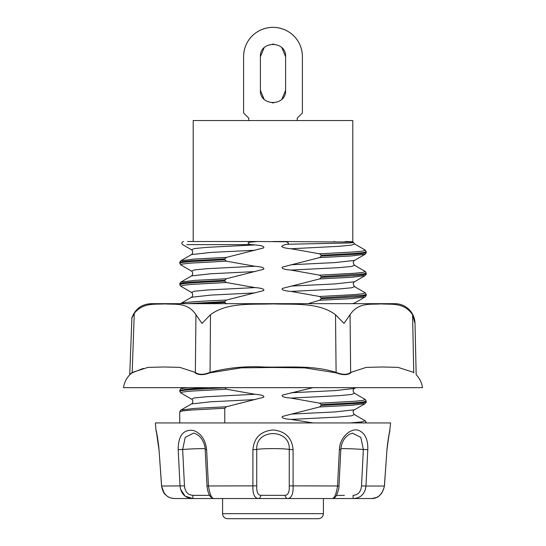 <?xml version="1.0" encoding="UTF-8"?>
<svg xmlns="http://www.w3.org/2000/svg" width="546" height="546" viewBox="0 0 546 546"><rect width="100%" height="100%" fill="white"/><g stroke="black" fill="none" stroke-linecap="round" stroke-linejoin="round"><path stroke-width="0.82" d="M302.402 112.981L297.229 118.154L302.402 112.981L302.402 56.702C302.354 40.663 289.749 27.539 273 27.3C290.24 27.75 302.293 40.82 302.402 56.702M243.598 56.702C243.707 40.82 255.76 27.75 273 27.3C256.251 27.539 243.646 40.663 243.598 56.702L243.598 112.981L248.771 118.154L243.598 112.981M281.907 99.208L285.599 90.302C286.384 106.552 259.616 106.552 260.401 90.302L264.093 99.208M272.365 102.88L273.635 102.88M264.093 47.789L260.401 56.702C259.616 40.445 286.384 40.445 285.599 56.702L281.907 47.789M273.635 44.117L272.365 44.117M256.402 303.658L364.428 303.658M413.745 372.427L398.027 367.362L382.111 366.994L366.209 367.39L350.648 372.427L350.061 314.708C358.497 301.965 370.911 304.764 381.156 303.89C391.427 304.764 403.76 301.965 412.578 314.708L415.008 323.416L412.578 314.708L413.745 372.427C416.762 374.918 416.762 374.918 413.745 372.427A0.505 0.409 -53.9 0 0 413.861 372.809C416.905 375.245 416.905 375.245 413.861 372.809M131.914 317.799L129.73 374.802C126.31 378.439 124.229 382.726 123.478 387.66L422.522 387.66C421.765 382.671 419.642 378.351 416.168 374.692L415.008 323.416A20.161 20.161 0 0 0 394.847 303.658L151.153 303.658C141.66 304.19 135.244 308.899 131.914 317.799L131.948 317.69M350.648 372.427C347.297 374.918 342.451 374.918 336.097 372.427L335.954 372.809C342.458 375.245 347.44 375.245 350.907 372.809A0.505 0.409 -126.8 0 1 350.648 372.427M350.061 314.708L344 323.416L335.517 314.708L336.097 372.427C312.865 364.899 287.96 367.588 263.909 367.028C245.529 365.957 227.525 367.758 209.903 372.427C203.542 374.918 198.689 374.918 195.352 372.427A0.505 0.409 -53.2 0 1 195.093 372.809C198.553 375.245 203.535 375.245 210.046 372.809L241.202 367.854L273 367.485L304.798 367.874L335.954 372.809M335.517 314.708C318.263 301.965 293.516 304.764 273 303.89C252.484 304.764 227.737 301.965 210.483 314.708L202 323.416L195.939 314.708L195.352 372.427L179.77 367.362L163.848 366.994L147.918 367.39L132.187 372.481A0.505 0.409 -126.4 0 1 132.071 372.863C128.979 375.361 128.979 375.368 132.064 372.877L143.25 368.413M195.939 314.708C187.503 301.965 175.089 304.764 164.844 303.89C154.873 304.613 143.168 302.361 134.268 313.349L132.187 372.481C129.129 375.047 129.122 375.054 132.18 372.508M195.338 303.658L185.763 303.658M187.728 303.658L224.775 301.583L226.419 300.075C196.621 301.269 181.354 302.464 180.624 303.658L185.756 303.658M205.173 387.66L187.305 387.66L180.801 388.738L179.77 390.41L187.38 389.039L208.865 387.66M134.268 313.349C130.173 321.335 131.586 317.888 134.275 313.063M297.229 120.543L297.229 118.154M248.771 118.154L248.771 120.543M285.599 56.702L285.599 90.302M260.401 90.302L260.401 56.702M334.637 241.728A1.679 1.345 90 0 0 333.968 241.503M186.732 244.635L251.986 244.635C250.669 244.792 246 243.373 249.147 242.274L257.5 241.503L284.848 241.755C286.8 241.441 290.67 243.618 286.875 244.267L348.737 242.99L353.337 242.56L352.75 241.81M278.951 241.503L284.35 241.503C335.626 242.083 368.919 242.083 345.249 241.503M319.581 253.815L321.225 255.221L354.217 253.48L363.165 252.607L366.223 251.733L365.199 250.054L363.315 250.996L354.607 251.938L319.581 253.815L291.011 248.744C286.097 248.355 282.992 247.618 281.681 246.526C282.521 245.502 284.248 244.745 286.875 244.267M354.552 243.925L351.481 245.134L338.67 246.335L291.011 248.744M273 241.503L284.35 241.503M308.142 303.658L319.581 300.273L351.569 298.614L365.199 296.956L366.223 295.284L363.158 296.15L354.163 297.024L321.225 298.764L319.581 300.273M364.824 292.567L365.199 292.724L363.315 293.666L354.607 294.608L319.581 296.492L321.225 297.891L321.225 298.764M319.581 296.492L291.011 291.414C284.22 290.875 281.34 289.878 282.364 288.425L319.581 278.931L351.569 277.279L365.199 275.621L366.223 273.942L363.158 274.815L354.163 275.682L321.225 277.429L319.581 278.931M364.817 271.232L365.199 271.389L363.315 272.331L354.607 273.273L319.581 275.157L321.225 276.556L321.225 277.429M319.581 275.157L291.011 270.079C284.22 269.54 281.34 268.543 282.364 267.09L319.581 257.596L351.569 255.938L365.192 254.279L366.223 252.607L363.158 253.48L354.163 254.347L321.225 256.088L319.581 257.596M321.225 255.221L321.225 256.088M251.986 244.635L254.989 244.922C261.787 245.468 264.673 246.464 263.636 247.911L226.46 257.405M224.775 258.913L226.419 257.405L194.431 259.063L180.801 260.722L179.777 262.394L182.842 261.527L191.837 260.654L224.775 258.913L224.775 259.78L191.782 261.527L182.835 262.401L179.777 263.268L179.757 262.401M181.183 265.11L180.801 264.953L182.685 264.011L191.393 263.07L226.419 261.186L224.775 259.78M226.419 261.186L254.989 266.264C261.787 266.803 264.673 267.799 263.636 269.253L226.419 278.74L194.431 280.398L180.801 282.057L179.777 283.729L182.842 282.862L191.837 281.989L224.775 280.248L226.419 278.74M181.176 286.445L180.801 286.288L182.685 285.346L191.393 284.405L226.419 282.521L224.775 281.115L224.775 280.248M226.419 282.521L254.989 287.599C261.787 288.138 264.673 289.134 263.636 290.588L226.419 300.075M226.419 303.856L224.775 302.457L224.775 301.583M181.176 393.127L180.801 392.963L182.685 392.021L191.393 391.086L226.419 389.202L224.775 387.66M226.419 389.202L254.989 394.28C261.787 394.819 264.673 395.816 263.636 397.263L226.419 406.756L194.431 408.415L180.801 410.073L179.777 411.745L182.842 410.879L191.837 410.005L224.775 408.265L226.419 406.756M224.775 422.938L224.775 408.265M313.124 422.938L291.011 419.43C284.22 418.891 281.34 417.895 282.364 416.441L319.581 406.947L351.569 405.289L365.199 403.637L366.223 401.958L363.158 402.832L354.163 403.699L321.225 405.439L319.581 406.947M321.225 404.572L354.163 402.832L363.158 401.965L366.23 401.092L365.199 399.419L363.308 400.355L354.525 401.296L319.581 403.166L321.225 404.572L321.225 405.439M319.581 403.166L291.011 398.095C284.22 397.556 281.34 396.56 282.364 395.106L312.933 387.66M365.144 422.938L366.23 422.42L365.199 420.748L362.305 421.846L350.218 422.938M365.158 422.938L357.5 422.938M364.844 420.597L365.185 420.741M321.225 276.556L363.165 273.942L366.223 273.068L365.199 271.389M321.225 297.891L363.165 295.277L366.223 294.403L365.199 292.724M182.671 244.635L182.637 244.635C181.354 243.168 181.634 242.124 183.476 241.503M257.5 241.503L187.537 241.503M224.775 281.115L191.782 282.862L182.835 283.736L179.777 284.609L179.757 283.736M224.775 387.797L191.776 389.544L182.835 390.417L179.777 391.284L179.757 390.417M224.775 302.457L200.041 303.658M155.979 430.521L155.398 422.938L390.602 422.938L389.4 433.231M227.641 518.7L318.359 518.7C321.451 518.372 323.13 516.693 323.403 513.663L222.597 513.663A5.037 5.037 0 0 0 227.641 518.7M193.202 241.503L193.202 120.543L352.798 120.543L352.798 241.762M213.588 498.539C211.514 498.191 209.8 494.028 208.449 486.036L206.62 449.658C205.46 439.755 201.085 433.353 193.489 430.46C183.313 429.204 178.214 435.606 178.201 449.658L180.023 486.036C181.033 494.007 185.306 498.17 192.834 498.539L287.681 498.539C291.523 498.191 293.325 494.028 293.1 486.036L293.093 449.658C292.001 437.728 285.305 431.163 273.007 429.961C260.715 431.142 254.02 437.715 252.907 449.658L252.9 486.036C252.668 494.007 254.477 498.17 258.319 498.539A3.358 2.45 90 0 0 260.77 495.338C257.821 495.004 256.483 491.85 256.75 485.865L207.009 485.96C207.562 491.441 208.749 494.444 210.729 497.044L213.602 498.539M209.63 495.386L192.936 495.338L192.834 498.539L174.304 498.539C167.526 498.191 163.295 494.021 161.609 486.036L159.029 449.658C157.971 439.755 156.968 433.353 156.013 430.46C156.17 429.204 157.173 435.606 159.029 449.658L161.561 486.042C162.435 490.533 163.759 493.447 165.534 494.772C167.602 496.307 167.806 497.761 174.304 498.539L180.658 498.539M201.597 495.406L192.936 495.338C187.906 495.004 185.087 491.85 184.473 485.865L184.732 487.906M164.039 492.983L161.561 486.042L184.473 485.865L182.651 449.488L185.224 437.339L193.516 433.149M178.194 449.583L182.651 449.488A16.803 0.826 177.2 0 1 205.119 448.628M339.38 449.658L337.551 486.036C336.227 493.98 334.514 498.15 332.412 498.539L353.166 498.539C360.674 498.191 364.946 494.021 365.977 486.036L367.799 449.658C368.134 439.755 365.178 433.353 358.934 430.46C350.914 427.3 339.639 437.503 339.38 449.658L340.813 449.597L338.998 485.974L289.25 485.865C289.517 491.864 288.172 495.024 285.23 495.338A3.358 2.45 90 0 0 287.681 498.539L332.412 498.539C334.452 498.218 335.858 497.003 336.643 494.894C338.254 491.161 339.032 488.185 338.991 485.974M384.439 486.042L386.971 449.658C388.029 439.755 389.032 433.353 389.987 430.46C389.83 429.204 388.827 435.606 386.971 449.658L384.391 486.036C382.746 493.98 378.514 498.15 371.696 498.539L353.166 498.539L371.696 498.539C378.105 498.553 382.357 494.383 384.439 486.042L365.977 486.036L365.185 490.151M256.75 485.865L256.736 449.488C255.569 428.282 290.486 428.364 289.264 449.488L293.093 449.658M252.907 449.658L256.736 449.488A16.803 1.174 180 0 1 273 448.607A16.803 1.174 180 0 1 289.264 449.488L289.25 485.865M365.977 486.036L361.527 485.865C360.899 491.864 358.08 495.017 353.064 495.338L353.166 498.539M352.484 433.149L360.783 437.346L363.356 449.413M340.881 448.628A16.803 0.826 -177.2 0 1 363.349 449.488L367.799 449.658M192.82 498.539L185.121 496.178L180.528 489.216M287.681 498.539L344.403 498.539M201.597 498.539L273 498.539M174.304 498.539L192.834 498.539M210.483 314.708L210.046 372.809M354.334 414.516L351.59 415.806L338.8 417.014L291.011 419.43M354.511 265.254L351.535 266.462L338.725 267.67L291.011 270.079M354.334 393.181L351.59 394.471L338.8 395.679L291.011 398.095M254.989 244.922L207.275 247.338L194.465 248.539L191.496 249.747L182.644 244.622M254.989 250.252L211.029 252.416L191.51 254.579L180.849 260.756M254.989 292.922L211.029 295.086L191.51 297.249L180.849 303.426M254.989 287.599L207.275 290.008L194.465 291.216L191.489 292.417M355.842 387.66L354.49 388.445L334.951 390.608L291.011 392.772M365.151 296.922L354.49 303.098L352.443 303.658M365.151 275.587L354.49 281.763L334.971 283.927L291.011 286.09M365.151 254.252L354.49 260.428L334.971 262.592L291.011 264.755M254.989 394.28L207.2 396.696L194.41 397.904L191.51 399.112L180.849 392.936M254.989 266.264L207.275 268.673L194.465 269.881L191.496 271.082L180.849 264.919M365.151 403.603L354.49 409.78L334.951 411.943L291.011 414.107M254.989 271.587L211.049 273.751L191.414 275.914M191.393 271.082C192.588 271.43 193.571 274.563 191.393 275.928L191.209 276.092M354.607 281.75C352.839 282.862 352.839 284.473 354.607 286.595L351.528 287.797L338.67 289.005L291.011 291.414M254.982 399.604L211.002 401.767L191.544 403.931C193.707 402.593 192.718 399.447 191.544 399.112M193.468 433.142C194.028 432.964 195.564 433.64 198.082 435.169C203.815 439.482 205.344 447.515 205.187 449.597L206.62 449.658M285.23 495.338L260.77 495.338M344.403 495.406L336.377 495.386M363.349 449.488L361.527 485.865L363.349 449.488M180.801 303.399L180.426 303.665M365.172 250.075L354.511 243.905M354.62 243.912L353.487 242.506M354.49 414.598L365.103 420.748M366.243 252.6L366.243 251.733M354.49 265.247L365.151 271.423M366.243 295.277L366.243 294.403M354.49 393.263L365.151 399.44M179.757 422.938L179.757 411.752M180.801 392.963L179.777 391.291M180.801 286.288L179.777 284.609M191.51 292.431L180.849 286.254M180.801 264.947L179.777 263.274M366.243 401.952L366.243 401.085M191.393 254.593C193.571 253.228 192.595 250.095 191.393 249.747M191.393 297.263C193.571 295.898 192.595 292.765 191.393 292.417M354.607 260.415C352.839 261.527 352.839 263.138 354.607 265.26M354.607 303.085L353.938 303.658M354.456 388.445C352.702 389.564 352.702 391.168 354.463 393.263M354.456 409.78C352.702 410.899 352.702 412.503 354.456 414.598M191.516 275.914L180.849 282.091M181.176 388.581L182.767 387.66M191.516 403.924L180.849 410.107M354.484 286.582L365.151 292.758M366.243 273.935L366.243 273.068M366.243 422.938L366.243 422.42M323.403 513.663L323.403 498.539M222.597 513.663L222.597 498.539M205.187 449.597L207.009 485.974M352.532 433.142L349.42 434.207L346.314 436.568C343.045 439.946 341.209 444.287 340.813 449.597M381.907 493.065L379.115 495.952M379.06 495.993L376.528 497.495L371.71 498.539M389.844 431.04L389.093 434.677C388.738 435.756 387.128 446.048 387.025 449.665M156.6 433.231L158.975 449.665C158.886 446.396 157.419 436.37 156.647 433.428L155.89 429.961"/></g></svg>

